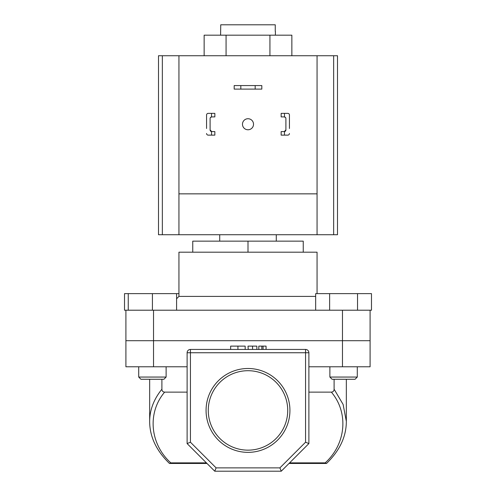 <?xml version="1.0" encoding="UTF-8"?>
<svg xmlns="http://www.w3.org/2000/svg" width="496" height="496" viewBox="0 0 496 496"><rect width="100%" height="100%" fill="white"/><g stroke="black" fill="none" stroke-linecap="round" stroke-linejoin="round"><path stroke-width="0.74" d="M275.404 35.185L275.404 31.428M220.596 35.185L220.739 24.8L275.261 24.8L275.261 31.428M317.062 293.632L317.062 252.197L178.938 252.197L178.938 296.397L315.667 296.397M178.938 296.397L176.595 298.747M125.903 310.211L152.421 310.211L128.253 310.211L128.253 293.632L124.515 293.632L124.515 310.211L125.903 310.211L125.903 340.702L370.097 340.702L370.097 366.78L342.476 366.78L342.476 340.702L370.097 340.702L370.097 310.211L342.476 310.211L342.476 340.702L153.524 340.702L153.524 366.78L187.116 366.78M153.524 366.78L125.903 366.78L125.903 340.702L153.524 340.702L153.524 310.211L342.476 310.211M248 252.197L248 241.149L192.752 241.149L192.752 252.197M248 241.149L303.248 241.149L303.248 252.197M204.141 55.738L204.141 35.185L291.859 35.185L291.859 55.738M226.071 35.185L226.071 55.738M269.929 35.185L269.929 55.738M255.18 85.572L261.814 85.572L261.814 89.106L255.18 89.106L255.18 85.572L240.82 85.572L240.82 89.106L255.18 89.106M240.82 89.106L234.186 89.106L234.186 85.572L240.82 85.572M242.476 124.248A5.524 5.524 0 0 0 248 129.772A5.524 5.524 0 0 0 253.524 124.248A5.524 5.524 0 0 0 248 118.724A5.524 5.524 0 0 0 242.476 124.248M333.647 234.738L333.647 55.738L337.503 55.738L337.503 234.738L317.062 234.738L317.062 55.738L158.497 55.738L158.497 234.738L317.062 234.738M333.647 55.738L317.062 55.738M178.938 55.738L178.938 193.855L317.062 193.855M178.938 193.855L178.938 234.738M166.123 377.059L163.916 379.266L140.932 379.266L138.719 377.059L166.123 377.059L166.123 366.78M128.253 293.632L152.421 293.632L152.421 310.211L176.595 310.211L176.595 293.632L178.938 293.632M152.421 293.632L176.595 293.632M329.877 377.059L357.281 377.059L355.068 379.266L332.084 379.266L329.877 377.059L329.877 366.78M357.281 377.059L357.281 366.78L357.281 377.059L355.068 379.266M315.667 310.211L315.667 293.632L329.623 293.632L329.623 310.211M357.535 293.632L357.535 310.211L371.485 310.211L371.485 293.632L329.623 293.632M289.931 410.428A41.931 41.931 0 0 1 248 452.358A41.931 41.931 0 0 1 206.069 410.428A41.931 41.931 0 0 1 248 368.497A41.931 41.931 0 0 1 289.931 410.428M208.277 410.428A39.723 39.723 0 0 0 248 450.151A39.723 39.723 0 0 0 287.723 410.428A39.723 39.723 0 0 0 248 370.704A39.723 39.723 0 0 0 208.277 410.428M207.006 463.462L169.471 463.462C156.29 450.659 149.687 436.629 149.662 421.371L149.662 379.266M216.113 467.883L279.887 467.883L305.567 442.203L305.567 352.749L190.433 352.749L190.433 349.432A3.317 3.317 0 0 0 187.116 352.749A3.317 3.317 0 0 1 190.433 349.432L305.567 349.432A3.317 3.317 0 0 1 308.884 352.749L308.884 443.579L281.257 471.2L214.743 471.2L187.116 443.579L187.116 352.749L190.433 352.749L190.433 442.203L216.113 467.883L214.743 471.2M334.099 389.205L343.096 404.395L346.338 421.371C346.313 436.629 339.71 450.659 326.529 463.462L325.196 462.867C346.121 443.926 348.843 412.709 331.365 392.131C333.114 391.958 334.025 390.984 334.099 389.205L334.099 379.266M308.884 392.131L331.365 392.131M149.662 421.352C149.736 409.938 153.816 399.218 161.901 389.205C161.975 390.978 162.886 391.958 164.635 392.131L187.116 392.131M164.635 392.131C147.157 412.709 149.879 443.926 170.804 462.867L206.404 462.867M346.338 421.371L346.326 422.412M161.901 389.205L161.901 379.266M308.884 366.78L342.476 366.78M170.804 462.867L169.719 463.462L171.864 463.462M326.281 463.462L288.994 463.462M187.116 443.579L190.433 442.203M279.887 467.883L281.257 471.2M305.567 442.203L308.884 443.579M245.167 349.432L245.167 346.121L230.646 346.121L230.646 349.432M237.931 346.121L237.931 349.432M256.854 346.121L256.854 349.432L256.854 346.121L248 346.121L248.248 349.432M252.563 346.121L252.563 349.432M266.061 349.432L266.061 346.121L258.8 346.121L258.8 349.432M261.814 346.121L261.814 349.432M263.054 346.121L263.054 349.432M211.538 113.361L214.849 113.361L214.849 116.895L211.538 116.913L211.538 113.361L208.221 113.361A1.655 1.655 0 0 0 206.565 115.016L206.565 128.501M206.565 119.989L206.565 115.016M214.849 135.129L208.221 135.129L211.538 135.129L211.538 131.576L214.849 131.595L214.849 135.129M211.538 131.576A1.655 1.655 0 0 1 210.099 129.933L210.099 118.556A1.655 1.655 0 0 1 211.538 116.913M206.565 133.474A1.655 1.655 0 0 0 208.221 135.129M210.099 129.933L211.755 131.595M211.755 116.895L210.471 117.509M281.151 113.361L281.151 116.895L284.462 116.913L284.462 113.361L281.151 113.361M287.779 113.361L284.462 113.361L287.779 113.361A1.655 1.655 0 0 1 289.435 115.016L289.435 128.501M289.435 119.989L289.435 115.016M289.435 133.474A1.655 1.655 0 0 1 287.779 135.129L284.462 135.129L284.462 131.576A1.655 1.655 0 0 0 285.901 129.933L285.901 118.556A1.655 1.655 0 0 0 284.462 116.913M284.462 131.576L281.151 131.595L281.151 135.129L284.462 135.129M284.245 131.595L285.901 129.933M285.529 117.509L284.245 116.895M162.353 234.738L162.353 55.738M289.596 462.867L325.196 462.867M305.567 349.432L305.567 352.749L308.884 352.749M276.284 234.738L276.284 241.149M219.716 234.738L219.716 241.149M138.719 377.059L138.719 366.78M346.338 421.352L346.338 379.266"/></g></svg>
